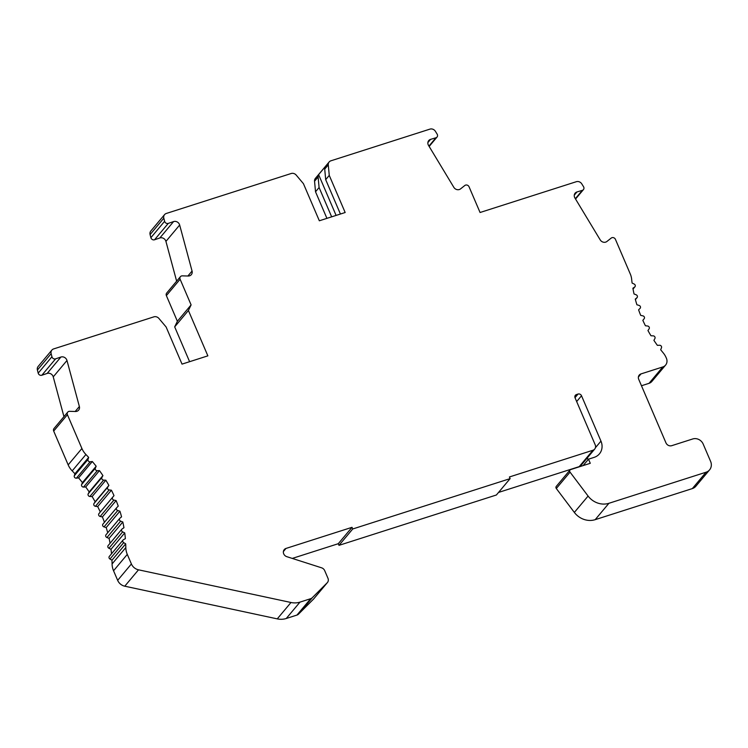 <?xml version="1.0" encoding="UTF-8"?>
<svg xmlns="http://www.w3.org/2000/svg" width="748" height="748" viewBox="0 0 748 748"><rect width="100%" height="100%" fill="white"/><g stroke="black" fill="none" stroke-linecap="round" stroke-linejoin="round"><path stroke-width="1.12" d="M587.367 457.832A13.801 12.342 -140 0 1 587.984 459.796M498.533 492.436L579.214 466.63A4.6 4.114 40 0 0 580.972 465.462L594.697 449.081A4.6 4.114 40 0 0 595.212 444.836L575.062 397.824A2.758 2.468 -140 0 1 576.418 394.579L578.036 394.056A2.758 2.468 -140 0 1 581.514 395.757L600.962 441.124A13.801 12.342 -140 0 1 599.429 453.858A13.801 12.342 -140 0 1 594.155 457.365L588.508 459.179L590.275 463.302L570.715 469.557A1.842 1.646 40 0 0 570.041 472.128L588.087 496.055A18.401 16.456 40 0 0 608.919 503.292L706.065 472.212A9.2 8.228 40 0 0 709.581 469.875A9.2 8.228 40 0 0 710.6 461.385L703.176 444.06A8.275 7.405 40 0 0 692.732 438.964L671.741 445.677A4.6 4.114 -140 0 1 665.944 442.844L638.727 379.339A4.6 4.114 -140 0 1 639.231 375.085A4.6 4.114 -140 0 1 640.989 373.916L662.784 366.95A7.358 6.582 40 0 0 665.598 365.08A7.358 6.582 40 0 0 666.412 358.283L666.15 357.666A18.401 16.456 40 0 0 663.186 352.841A133.378 119.325 -140 0 1 660.671 349.727L661.484 347.783A1.842 1.646 40 0 0 659.586 345.258L657.37 345.342A133.378 119.325 -140 0 1 653.911 340.359L654.911 338.517A1.842 1.646 40 0 0 653.219 335.852L650.984 335.759A133.378 119.325 -140 0 1 647.955 330.541L649.114 328.802A1.842 1.646 40 0 0 647.656 326.034L645.421 325.745A133.378 119.325 -140 0 1 642.831 320.34L644.159 318.723A1.842 1.646 40 0 0 642.934 315.871L640.709 315.385A133.378 119.325 -140 0 1 638.596 309.831L640.073 308.354A1.842 1.646 40 0 0 639.101 305.427L636.903 304.763A133.378 119.325 -140 0 1 635.276 299.106L636.894 297.769A1.842 1.646 40 0 0 636.174 294.806L634.033 293.964A133.378 119.325 -140 0 1 632.892 288.232L634.641 287.054A1.842 1.646 40 0 0 634.182 284.062L632.097 283.053A133.378 119.325 -140 0 1 631.658 279.266A18.401 16.456 40 0 0 630.265 273.946L615.445 239.379A2.758 2.468 40 0 0 611.238 238.06L606.918 241.473A4.6 4.114 -140 0 1 600.205 239.884L574.922 197.996A4.6 4.114 -140 0 1 575.128 193.152A4.6 4.114 -140 0 1 576.951 191.965L582.327 190.347A2.758 2.468 40 0 0 583.534 186.701L581.794 183.896A4.6 4.114 40 0 0 576.325 181.708L480.066 212.497L469.052 186.794A2.758 2.468 40 0 0 464.845 185.485L460.525 188.898A4.6 4.114 -140 0 1 453.812 187.299L428.529 145.411A4.6 4.114 -140 0 1 428.735 140.568A4.6 4.114 -140 0 1 430.558 139.38L435.934 137.772A2.758 2.468 40 0 0 437.131 134.116L435.401 131.311A4.6 4.114 40 0 0 429.932 129.124L330.897 160.811A4.6 4.114 40 0 0 329.139 161.979A4.6 4.114 40 0 0 328.279 164.85L329.26 175.397L345.165 212.516L319.34 220.782L303.426 183.662L296.217 175.107A4.6 4.114 40 0 0 291.178 173.508L166.318 213.461A4.6 4.114 40 0 0 164.56 214.629A4.6 4.114 40 0 0 163.821 218.192L164.616 221.296A2.758 2.468 40 0 0 168.281 223.39L173.573 221.586A4.6 4.114 -140 0 1 179.66 225.026L192.058 271.038A4.6 4.114 -140 0 1 191.329 274.656A4.6 4.114 -140 0 1 188.159 276.021L182.316 275.862A2.758 2.468 40 0 0 180.109 279.228L191.105 304.904L188.412 310.495L207.86 355.852L182.026 364.117L166.121 326.998L158.913 318.442A4.6 4.114 40 0 0 153.873 316.853L53.632 348.923A4.6 4.114 40 0 0 51.874 350.092A4.6 4.114 40 0 0 51.135 353.654L51.93 356.759A2.758 2.468 40 0 0 55.595 358.853L60.887 357.048A4.6 4.114 -140 0 1 66.974 360.489L79.363 406.501A4.6 4.114 -140 0 1 78.633 410.128A4.6 4.114 -140 0 1 75.473 411.494L69.62 411.325A2.758 2.468 40 0 0 67.413 414.691L81.906 448.491A18.401 16.456 40 0 0 85.927 454.504A133.378 119.325 -140 0 1 88.657 457.393L88.03 459.422A1.842 1.646 40 0 0 90.134 461.796L92.303 461.516A133.378 119.325 -140 0 1 96.165 466.228L95.351 468.173A1.842 1.646 40 0 0 97.259 470.698L99.465 470.614A133.378 119.325 -140 0 1 102.925 475.597L101.934 477.439A1.842 1.646 40 0 0 103.626 480.104L105.851 480.197A133.378 119.325 -140 0 1 108.881 485.415L107.721 487.154A1.842 1.646 40 0 0 109.189 489.921L111.424 490.211A133.378 119.325 -140 0 1 114.005 495.615L112.677 497.233A1.842 1.646 40 0 0 113.902 500.085L116.127 500.571A133.378 119.325 -140 0 1 118.24 506.125L116.763 507.602A1.842 1.646 40 0 0 117.745 510.529L119.932 511.193A133.378 119.325 -140 0 1 121.559 516.849L119.942 518.186A1.842 1.646 40 0 0 120.662 521.15L122.812 521.992A133.378 119.325 -140 0 1 123.944 527.723L122.195 528.901A1.842 1.646 40 0 0 122.653 531.893L124.738 532.903A133.378 119.325 -140 0 1 125.365 538.654L123.504 539.663A1.842 1.646 40 0 0 123.701 542.655L125.701 543.833A133.378 119.325 -140 0 1 125.814 547.564A18.401 16.456 40 0 0 127.291 554.39L131.396 563.964A9.2 8.228 40 0 0 138.502 569.817L290.981 602.495A18.401 16.456 40 0 0 299.976 602.121L310.691 598.69A4.6 4.114 40 0 0 312.234 597.764L327.231 582.748A4.6 4.114 40 0 0 327.446 582.505A4.6 4.114 40 0 0 327.961 578.26L324.688 570.621A4.6 4.114 40 0 0 321.593 567.816L286.811 556.671A4.6 4.114 -140 0 1 284.231 549.621A4.6 4.114 -140 0 1 285.988 548.443L352.018 527.321L352.729 528.976L510.117 478.627L509.407 476.972L592.94 450.249A4.6 4.114 40 0 0 594.697 449.081M510.117 478.627L496.382 494.998L338.994 545.348L338.283 543.702L292.281 558.419M123.074 540.019L109.339 556.39A1.842 1.646 -140 0 0 109.965 559.027L111.976 560.215A133.378 119.325 40 0 1 112.078 563.945A18.401 16.456 -140 0 0 113.556 570.761L117.66 580.345A9.2 8.228 -140 0 0 124.776 586.198L277.256 618.876A18.401 16.456 40 0 0 286.25 618.493L296.956 615.071A4.6 4.114 40 0 0 298.499 614.136L313.506 599.12A4.6 4.114 40 0 0 313.721 598.886L327.446 582.505M111.527 553.791A133.378 119.325 40 0 0 111.003 549.284L108.928 548.265A1.842 1.646 -140 0 1 108.161 545.554L121.887 529.173M110.068 543.282A133.378 119.325 40 0 0 109.077 538.373L106.936 537.532A1.842 1.646 -140 0 1 106.02 534.755L119.755 518.373M107.703 532.744A133.378 119.325 40 0 0 106.197 527.564L104.009 526.901A1.842 1.646 -140 0 1 103.037 523.974L116.604 507.799M104.44 522.3A133.378 119.325 40 0 0 102.392 516.943L100.176 516.466A1.842 1.646 -140 0 1 98.951 513.605L100.269 511.997A133.378 119.325 40 0 0 97.689 506.592L95.454 506.303A1.842 1.646 -140 0 1 93.996 503.526L95.155 501.796A133.378 119.325 40 0 0 92.126 496.579L89.891 496.476A1.842 1.646 -140 0 1 88.199 493.82L89.19 491.969A133.378 119.325 40 0 0 85.73 486.985L83.524 487.079A1.842 1.646 -140 0 1 81.616 484.554L82.43 482.61A133.378 119.325 40 0 0 78.577 477.888L76.399 478.178A1.842 1.646 -140 0 1 74.295 475.793L74.922 473.774A133.378 119.325 40 0 0 72.191 470.885A18.401 16.456 -140 0 1 68.171 464.873L53.688 431.072A2.758 2.468 -140 0 1 53.996 428.52L67.722 412.148M51.874 350.092L38.139 366.464A4.6 4.114 -140 0 0 37.4 370.036L38.195 373.14A2.758 2.468 -140 0 0 41.86 375.234L47.152 373.43A4.6 4.114 -140 0 1 53.239 376.87L63.954 416.645M180.408 276.685L166.682 293.057A2.758 2.468 40 0 0 166.374 295.61L177.379 321.275L174.686 326.867L189.609 361.695M164.56 214.629L150.834 231.001A4.6 4.114 40 0 0 150.086 234.573L150.89 237.677A2.758 2.468 40 0 0 154.546 239.771L159.838 237.967A4.6 4.114 -140 0 1 165.934 241.398L176.64 281.183M315.525 191.778L319.087 187.524L318.115 176.977L314.543 181.231L315.525 191.778L326.913 218.351M314.543 181.231A4.6 4.114 -140 0 1 315.413 178.351L329.139 161.979M641.475 385.753L649.049 383.322A7.358 6.582 40 0 0 651.863 381.452L665.598 365.08M570.041 472.128L556.316 488.509L574.352 512.427A18.401 16.456 40 0 0 595.184 519.664L692.33 488.594A9.2 8.228 40 0 0 695.846 486.256L709.581 469.875M556.316 488.509A1.842 1.646 -140 0 1 556.278 486.396L570.013 470.024M328.279 164.85L324.716 169.104A4.6 4.114 -140 0 1 325.212 166.748L318.611 174.621L336.095 215.415M319.087 187.524L331.654 216.836M318.115 176.977A4.6 4.114 -140 0 1 318.611 174.621M324.716 169.104L325.689 179.651L329.26 175.397M325.689 179.651L340.424 214.031M338.994 545.348L352.729 528.976M338.283 543.702L352.018 527.321M583.131 465.583L588.508 459.179M177.379 321.275L191.105 304.904M174.686 326.867L188.412 310.495M74.922 473.774L88.657 457.393M78.577 477.888L92.303 461.516M82.43 482.61L96.165 466.228M85.73 486.985L99.465 470.614M89.19 491.969L102.925 475.597M92.126 496.579L105.851 480.197M95.155 501.796L108.881 485.415M97.689 506.592L111.424 490.211M100.269 511.997L114.005 495.615M102.392 516.943L116.127 500.571M106.197 527.564L119.932 511.193M109.077 538.373L122.812 521.992M111.003 549.284L124.738 532.903M111.976 560.215L125.701 543.833M124.776 586.198L138.502 569.817M277.256 618.876L290.981 602.495M649.049 383.322L662.784 366.95M638.39 377.02L640.989 373.916M150.086 234.573L163.821 218.192M150.89 237.677L164.616 221.296M154.546 239.771L168.281 223.39M159.838 237.967L173.573 221.586M428.941 146.103L435.934 137.772M574.352 512.427L588.087 496.055M579.214 466.63L592.94 450.249M574.857 396.44L576.418 394.579M575.006 397.674L578.036 394.056M576.661 401.554L581.514 395.757M595.417 447.725L600.962 441.124M595.184 519.664L608.919 503.292M692.33 488.594L706.065 472.212M635.398 299.555L636.894 297.769M633.023 288.98L634.641 287.054M574.277 195.163L576.951 191.965M575.343 198.688L582.327 190.347M427.875 142.578L430.558 139.38M165.934 241.398L179.66 225.026M187.879 276.021L192.058 271.038M166.374 295.61L180.109 279.228M37.4 370.036L51.135 353.654M38.195 373.14L51.93 356.759M41.86 375.234L55.595 358.853M47.152 373.43L60.887 357.048M53.239 376.87L66.974 360.489M75.193 411.484L79.363 406.501M53.688 431.072L67.413 414.691M68.171 464.873L81.906 448.491M72.191 470.885L85.927 454.504M74.295 475.793L88.03 459.422M76.399 478.178L90.134 461.796M81.616 484.554L95.351 468.173M83.524 487.079L97.259 470.698M88.199 493.82L101.934 477.439M89.891 496.476L103.626 480.104M93.996 503.526L107.721 487.154M95.454 506.303L109.189 489.921M98.951 513.605L112.677 497.233M100.176 516.466L113.902 500.085M104.009 526.901L117.745 510.529M106.936 537.532L120.662 521.15M108.928 548.265L122.653 531.893M109.965 559.027L123.701 542.655M112.078 563.945L125.814 547.564M113.556 570.761L127.291 554.39M117.66 580.345L131.396 563.964M286.25 618.493L299.976 602.121M296.956 615.071L310.691 598.69M298.499 614.136L312.234 597.764M313.506 599.12L327.231 582.748M283.389 551.547L285.988 548.443M429.156 146.449L437.028 137.052M635.407 299.583L637.09 297.582M633.042 289.055L634.949 286.783M575.549 199.033L583.421 189.637M102.944 524.077L116.679 507.696"/></g></svg>
